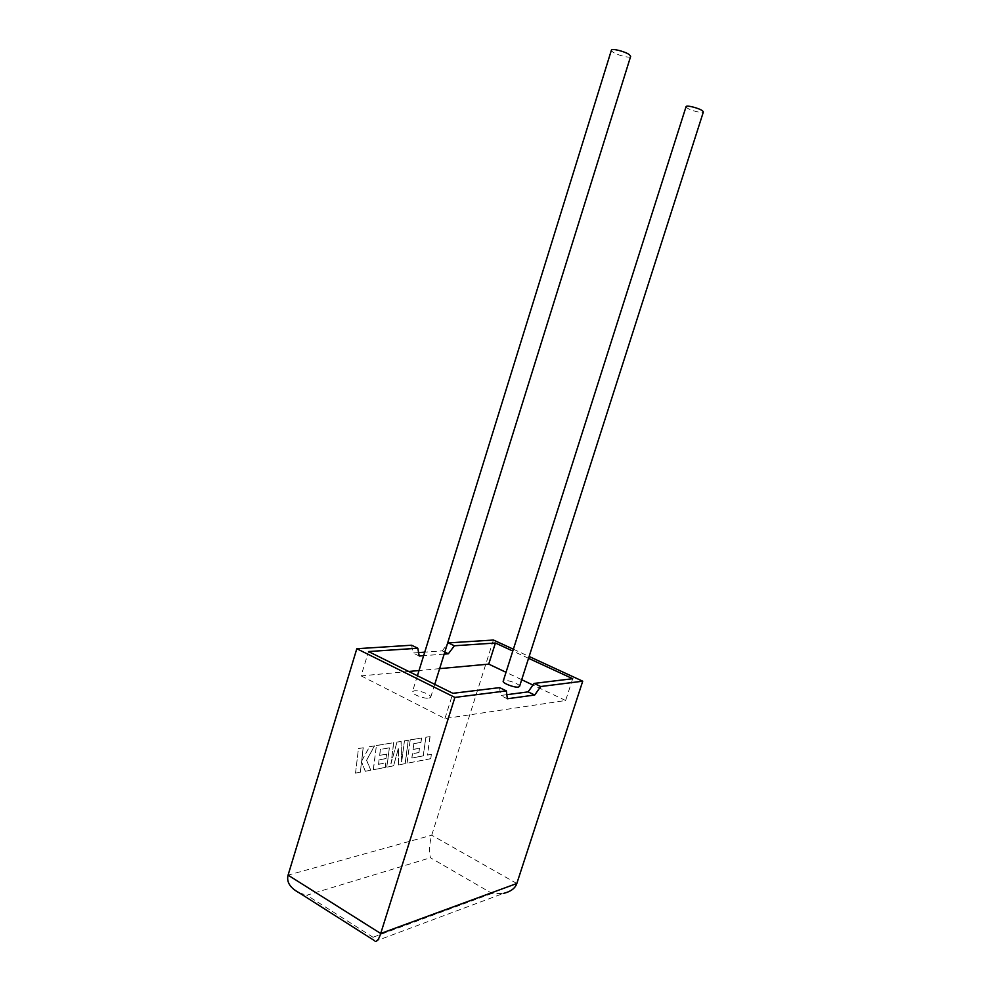<?xml version="1.0" encoding="UTF-8"?>
<svg xmlns="http://www.w3.org/2000/svg" width="991" height="991" viewBox="0 0 991 991"><rect width="100%" height="100%" fill="white"/><g stroke="black" fill="none" stroke-linecap="round" stroke-linejoin="round"><path stroke-width="0.74" stroke-dasharray="4.96 3.72" d="M686.069 106.656L686.874 107.784C690.157 110.472 703.251 113.804 703.362 111.983M519.544 686.453C520.585 684.558 508.656 679.851 504.518 680.507L503.205 681.151M630.648 56.4C630.511 58.618 616.563 55.075 612.525 51.805L611.385 50.219M428.954 698.172L430.701 697.292C431.952 695.013 419.292 690.009 414.288 690.789L412.467 691.668C411.166 693.935 423.999 699.002 428.954 698.172M513.375 649.216L529.132 656.488M528.55 658.309L512.793 651.037M493.431 640.025L431.729 835.19C429.351 843.849 428.917 851.368 430.441 857.76L492.031 893.424L503.193 893.498L375.081 941.326L373.025 937.238L306.776 895.232L430.441 857.76M418.598 652.598L413.024 652.995L411.587 645.228M444.798 652.103L442.246 650.889L424.73 652.152M442.246 650.889L447.226 644.323M444.166 654.11L423.64 655.67M408.763 671.477L361.096 675.874L368.516 651.558M439.645 668.64L419.032 670.535M499.575 687.63L500.616 695.496L506.835 694.679M361.096 675.874L444.947 718.549L565.626 700.501L572.699 678.711M444.947 718.549L452.862 693.316M565.626 700.501L532.96 685.041M521.7 679.715L506.029 672.294M507.355 698.766L500.616 695.496M419.218 656.005L413.024 652.995M299.282 892.854L306.776 895.232M355.521 773.178L358.457 748.577L363.276 747.771L361.653 761.113L369.532 746.731L374.561 745.889L366.62 760.221L370.807 770.242L365.382 771.283L361.591 761.856L360.328 772.249L355.521 773.178L358.457 748.577M358.333 748.515L363.276 747.771M363.152 747.71L361.653 761.113M361.529 761.051L369.532 746.731M369.408 746.669L374.561 745.889M374.437 745.827L366.62 760.221M366.509 760.147L370.807 770.242M370.684 770.168L365.382 771.283M365.258 771.209L361.591 761.856M361.467 761.794L360.328 772.249M360.204 772.187L355.397 773.104M405.245 763.627L398.506 764.916L398.407 748.527L393.588 765.857L386.886 767.145L389.364 747.883L380.457 749.407L379.689 755.402L386.589 754.176L386.019 758.586L379.119 759.849L378.574 764.309L385.883 762.934L385.301 767.455L373.384 769.747L376.394 745.579L393.737 742.68L390.987 763.838L396.97 742.148L401.132 741.441L401.677 761.918L404.477 740.884L408.379 740.24L405.245 763.627L398.506 764.916M398.382 764.854L398.407 748.527M398.283 748.465L393.588 765.857M393.464 765.795L386.886 767.145M386.763 767.084L389.364 747.883M389.24 747.809L380.457 749.407M380.333 749.345L379.689 755.402M379.565 755.34L386.589 754.176M386.478 754.114L386.019 758.586M385.895 758.524L379.119 759.849M379.008 759.787L378.574 764.309M378.451 764.234L385.883 762.934M385.772 762.872L385.301 767.455M385.177 767.393L373.384 769.747M373.273 769.673L376.394 745.579M376.27 745.517L393.737 742.68M393.613 742.618L390.987 763.838M390.863 763.776L396.97 742.148M396.846 742.073L401.132 741.441M401.008 741.379L401.677 761.918M401.553 761.844L404.477 740.884M404.353 740.822L408.379 740.24M408.255 740.166L405.121 763.565M411.959 758.053L423.318 755.86L425.895 737.304L430.069 736.61L427.48 755.08L431.444 754.337L430.825 758.71L407.078 763.268L410.212 739.93L421.584 738.022L420.964 742.445L413.916 743.659L413.123 749.444L419.552 748.304L418.958 752.565L412.541 753.742L411.847 757.979L423.318 755.86M423.194 755.799L425.895 737.304M425.783 737.242L430.069 736.61M429.958 736.548L427.48 755.08M427.356 755.018L431.444 754.337M431.32 754.275L430.825 758.71M430.701 758.648L407.078 763.268M406.954 763.206L410.212 739.93M410.088 739.868L421.584 738.022M421.472 737.961L420.964 742.445M420.853 742.383L413.916 743.659M413.804 743.597L413.123 749.444M413.012 749.382L419.552 748.304M419.428 748.242L418.958 752.565M418.834 752.503L412.541 753.742M412.417 753.68L411.847 757.979M516.819 883.501L431.729 835.19L288.071 875.14M492.031 893.424L373.025 937.238M434.739 684.347L430.701 697.292M417.409 675.763L412.467 691.668"/><path stroke-width="1.49" d="M703.362 111.983L702.607 110.881C699.398 108.205 686.119 104.811 686.069 106.656L503.205 681.151C502.103 683.034 514.193 687.804 518.281 687.085L519.544 686.453L703.362 111.983M417.409 675.763L611.385 50.219C611.435 47.977 625.606 51.569 629.558 54.852L630.648 56.4L434.739 684.347M375.081 941.326C377.051 941.735 378.921 939.121 380.705 933.497L454.894 697.416L506.351 690.888L507.355 698.766L534.706 695.025L540.69 686.528L534.112 683.418L572.699 678.711L528.55 658.309M540.69 686.528L582.72 681.201L516.819 883.501C515.221 888.345 510.675 891.677 503.193 893.498M512.793 651.037L495.413 643.01L454.386 645.773L448.304 642.899L493.431 640.025L513.375 649.216M529.132 656.488L582.72 681.201M374.152 940.434L299.282 892.854C290.078 887.911 286.349 882.002 288.071 875.14L356.822 648.721L411.587 645.228L417.806 648.238L368.516 651.558L452.862 693.316L499.575 687.63L506.351 690.888M424.73 652.152L418.598 652.598M447.226 644.323L448.304 642.899M444.166 654.11L448.341 653.787L454.386 645.773M423.64 655.67L419.218 656.005L417.806 648.238M506.029 672.294L488.736 664.119L439.645 668.64M419.032 670.535L408.763 671.477M488.736 664.119L495.413 643.01M506.835 694.679L528.104 691.879L534.112 683.418M532.96 685.041L521.7 679.715M356.822 648.721L454.894 697.416M534.706 695.025L528.104 691.879M448.341 653.787L444.798 652.103M288.071 875.14L380.705 933.497L516.819 883.501"/></g></svg>

